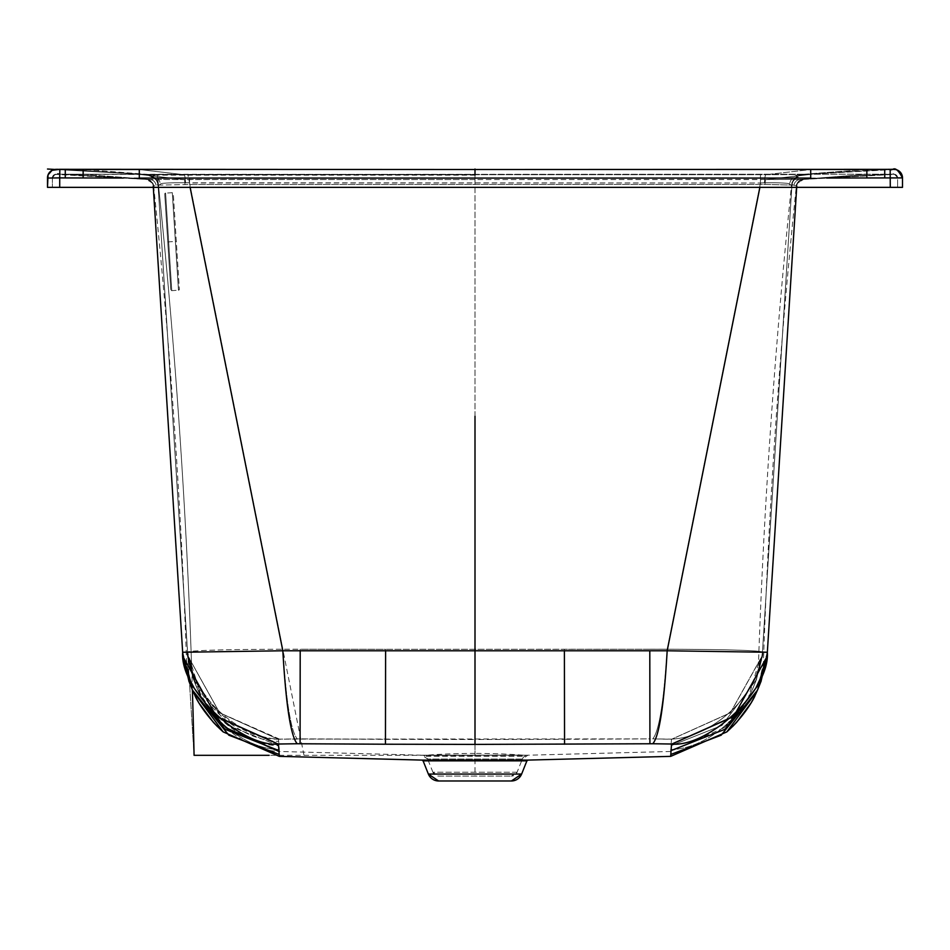 <?xml version="1.0" encoding="UTF-8"?>
<svg xmlns="http://www.w3.org/2000/svg" width="950" height="950" viewBox="0 0 950 950"><rect width="100%" height="100%" fill="white"/><g stroke="black" fill="none" stroke-linecap="round" stroke-linejoin="round"><path stroke-width="0.71" stroke-dasharray="4.75 3.56" d="M475 649.337L475 739.504L475 649.337L475 739.504L564.526 739.337L564.526 649.289L385.474 649.289L667.221 649.23C725.586 649.444 757.328 650.358 762.458 651.949L762.458 651.949C759.727 695.436 710.22 738.601 670.474 739.124L671.496 739.29L671.009 745.714L721.988 725.42L756.449 679.582L760.807 658.979L758.468 663.741L748.315 697.858L724.197 727.7L670.557 751.474L527.879 755.214L522.369 759.05A6.104 6.104 -90 0 1 527.879 755.214L422.121 755.214L527.879 755.214M890.209 169.326L890.281 177.876L902.5 177.899A8.55 8.55 0 0 0 893.736 169.349L802.964 174.562L765.854 174.705L475 174.705L475 169.539L56.264 169.349L147.036 174.562L184.146 174.705L475 174.705L475 169.539L893.736 169.349L803.391 174.539L760.451 174.681L760.463 182.982L667.221 649.23C663.824 701.979 659.003 731.856 652.745 738.863L670.474 739.124C710.22 738.601 759.727 695.436 762.458 651.949L791.884 185.927L762.458 651.949C757.328 650.358 725.586 649.444 667.221 649.23L649.859 649.23L649.883 738.874L564.526 739.337L564.526 649.289L649.859 649.23L649.883 738.874L279.526 739.124L278.504 739.29L278.991 745.714L228.012 725.42L193.551 679.582L187.649 653.03L158.116 185.927L187.542 651.949C192.672 650.358 224.414 649.444 282.779 649.23L300.141 649.23L300.117 738.874L385.474 739.337L385.474 649.289L300.141 649.23L300.117 738.874L475 739.504L385.474 739.337L385.474 649.289L282.779 649.23C224.414 649.444 192.672 650.358 187.542 651.949L201.685 697.858L225.803 727.7C207.314 710.517 201.234 696.979 201.139 696.861L196.804 687.646L201.139 696.861C201.234 696.979 207.314 710.517 225.803 727.7M278.991 751.462L279.312 749.574C237.88 748.79 192.328 703.712 190.796 662.293L191.532 663.741C186.046 503.939 175.037 344.529 158.507 185.499L158.116 185.963L158.507 185.499A12.219 12.219 -86.8 0 0 147.036 174.562L189.549 174.681L189.537 182.982L760.463 182.982L185.559 182.792L189.537 182.982L189.549 174.681L760.451 174.681L760.463 182.982L764.441 182.792L760.463 182.982L667.221 649.23C663.824 701.979 659.003 731.856 652.745 738.863L671.496 739.29L671.009 745.714L721.988 725.42L756.449 679.582L760.807 658.979L758.468 663.741C763.954 503.939 774.962 344.529 791.492 185.499L789.521 184.039C788.951 183.089 780.591 182.673 764.441 182.792C780.591 182.673 788.951 183.089 789.521 184.039L791.492 185.499A12.219 12.219 -93.2 0 1 802.952 174.562M670.557 751.474L670.688 749.574C712.12 748.79 757.672 703.712 759.204 662.293C757.672 703.712 712.12 748.79 670.688 749.574L670.557 751.474M191.532 663.741C192.957 705.114 238.058 750.393 279.442 751.474L278.991 745.714L228.012 725.42L193.551 679.582L189.192 658.979L190.796 662.293C192.328 703.712 237.88 748.79 279.312 749.574L278.991 745.714L228.012 725.42L193.551 679.582L189.192 658.979C191.152 700.554 237.381 745.204 278.991 745.714L278.504 739.29L279.442 751.474L422.121 755.214L427.631 759.05A6.104 6.104 -90 0 0 422.121 755.214M279.526 739.124L219.604 712.785L187.898 655.904L219.604 712.785L278.504 739.29L300.117 738.874L279.526 739.124C239.78 738.601 190.273 695.436 187.542 651.949L187.542 651.949C190.273 695.436 239.78 738.601 279.526 739.124M517.085 772.243L432.915 772.243L438.579 776.079L511.421 776.079L438.579 776.079A6.104 6.104 -90 0 1 432.915 772.243L517.085 772.243L511.421 776.079A6.104 6.104 -90 0 0 517.085 772.243L522.31 759.181M63.318 169.361L146.609 174.539A12.219 12.219 -86.8 0 1 158.116 185.963L160.479 184.039C161.049 183.089 169.409 182.673 185.559 182.792C169.409 182.673 161.049 183.089 160.479 184.039L158.116 185.939A12.219 12.219 93.2 0 0 146.609 174.539L56.525 169.539L146.549 174.551M146.537 174.503A12.219 12.219 173.4 0 1 158.116 185.939A12.219 12.219 -6.6 0 0 146.537 174.503M187.649 652.971L190.891 669.168C191.045 671.828 186.912 652.733 187.613 652.899C185.939 652.757 188.943 662.554 196.591 682.29L196.258 681.649C189.05 663.777 186.152 653.968 187.566 652.222C186.152 653.968 189.05 663.777 196.258 681.649L196.591 682.29C188.943 662.554 185.939 652.757 187.613 652.899C186.912 652.733 191.045 671.828 190.891 669.168L187.649 652.971C190.237 694.664 236.74 738.969 278.504 739.29M762.434 652.222C763.847 653.968 760.95 663.777 753.742 681.649L753.409 682.29C761.057 662.554 764.061 652.757 762.387 652.899C763.087 652.733 758.955 671.828 759.109 669.168L762.304 653.921L762.078 656.153L730.408 712.868L671.484 739.361L730.408 712.868L762.09 655.975L756.449 679.582L762.351 652.971L762.102 655.904L730.396 712.785L671.496 739.29L730.396 712.785L762.078 656.153L762.304 653.921L759.109 669.168C758.955 671.828 763.087 652.733 762.387 652.899C764.061 652.757 761.057 662.554 753.409 682.29L753.742 681.649C760.95 663.777 763.847 653.968 762.434 652.222L791.884 185.939A12.219 12.219 6.6 0 1 791.956 185.238A12.219 12.219 -173.4 0 0 791.884 185.939A12.219 12.219 86.8 0 1 803.391 174.539A12.219 12.219 -93.2 0 0 791.884 185.963L762.458 651.949C759.727 695.436 710.22 738.601 670.474 739.124M385.605 650.75L300.2 650.774L300.081 743.767L385.451 744.218L385.605 650.75L475 650.786L475 744.396L564.549 744.218L564.395 650.75L475 650.786L475 755.321L475 174.408L139.294 174.408L139.294 178.066L810.706 178.066L139.294 178.066L139.294 169.516L184.146 174.705L139.294 169.539L810.706 169.516L765.854 174.705L810.706 169.539L810.706 178.066L83.125 177.959L83.149 169.409L150.29 174.586L83.149 169.421L65.277 169.373L65.253 177.923L47.5 177.899A8.55 8.55 180 0 1 56.264 169.349L56.525 169.539A8.55 8.55 0 0 0 47.5 178.066A8.55 8.55 0 0 1 56.525 169.539A8.55 8.55 0 0 0 47.5 178.066L47.5 178.066M803.462 174.503A12.219 12.219 6.6 0 0 791.956 185.238A12.219 12.219 -173.4 0 1 803.462 174.503M902.5 177.899L902.5 178.066A8.55 8.55 0 0 0 893.475 169.539A8.55 8.55 0 0 1 902.5 178.066A8.55 8.55 0 0 0 893.475 169.539L803.391 174.539C807.334 174.729 796.148 171.629 791.492 185.499M890.162 169.326L884.723 169.373L884.747 177.923L890.281 177.876L890.281 187.352L47.5 187.352M475 174.408L890.233 174.206L890.281 177.876L897.619 177.899L896.515 175.275L893.059 174.194L139.294 174.408L893.855 174.23L803.664 179.419L475 179.574L475 174.408L59.767 174.218L146.336 179.419L475 179.574L475 174.408L890.233 174.218L890.281 187.352L902.5 187.352M890.281 187.352L897.619 187.352L890.281 187.352L890.281 177.876L897.619 177.899L897.619 187.352L897.619 178.066A3.669 3.669 0 0 0 893.748 174.408L803.225 179.443A7.327 7.327 -93.2 0 0 796.349 185.998L793.915 185.131L765.011 184.431L189.537 184.537L765.011 184.431L793.915 185.131L796.801 185.856A7.327 7.327 6.6 0 0 796.765 186.248L796.765 186.248A7.327 7.327 86.8 0 1 803.664 179.419A7.327 7.327 -93.2 0 0 796.765 186.271L796.349 185.998C779.831 344.921 768.823 504.224 763.349 663.908L757.019 691.22M65.277 169.385L146.977 174.491L59.838 169.326L59.719 187.352L52.381 187.352L59.719 187.352L59.719 177.876L52.381 177.899L52.381 187.352L52.381 178.066A3.669 3.669 0 0 1 56.252 174.408L146.775 179.443A7.327 7.327 -86.8 0 1 153.651 185.998L156.085 185.131L189.537 184.537L282.827 650.774L187.554 652.104M897.619 178.078L895.47 174.741L897.619 178.066A3.669 3.669 0 0 0 893.748 174.408A3.669 3.669 0 0 1 897.619 178.066L897.619 177.899A3.669 3.669 0 0 0 893.855 174.23A3.669 3.669 180 0 1 897.619 177.899C894.829 173.862 892.371 172.639 890.233 174.206L803.712 179.384A7.327 7.327 6.6 0 0 796.801 185.82A7.327 7.327 -173.4 0 0 796.765 186.248L766.959 656.462L733.709 716.371L671.531 744.171L671.068 750.595L725.016 729.256L761.033 681.269L765.688 659.205L763.349 663.908L767.22 653.327L761.033 681.269L766.947 656.533L733.721 716.466L671.519 744.242M796.694 187.352L796.801 185.856C795.114 185.036 797.406 182.887 803.664 179.419L803.664 179.419C797.406 182.887 795.114 185.036 796.801 185.856A7.327 7.327 -173.4 0 1 803.712 179.384L760.451 179.562L760.463 184.537L667.173 650.774L762.446 652.104M884.723 169.385L803.023 174.491L884.723 169.385L866.851 169.409L866.875 177.959L866.863 174.301L800.031 179.467A7.327 6.745 87.4 0 0 793.915 185.131A7.327 6.745 -92.6 0 1 800.031 179.467L866.863 174.301L866.875 177.959L890.281 177.876L884.747 177.923L884.735 174.254L803.273 179.36A7.327 7.256 -89.9 0 0 796.444 185.773A7.327 7.256 90.1 0 1 803.273 179.36L884.735 174.266L884.747 177.923L866.875 177.959L884.747 177.923M760.463 184.537L760.451 179.562L184.146 179.574L139.294 174.408L83.137 174.301L149.969 179.467L184.146 179.574L139.294 174.408L139.294 178.066L52.381 177.899L54.019 174.848L58.579 174.194L139.294 174.408L56.252 174.408L146.288 179.384A7.327 7.327 -6.6 0 1 153.235 186.248L156.085 185.131L189.537 184.537L189.549 179.562L189.537 184.537M90.547 177.982L83.125 177.959L83.137 174.301L83.125 177.959L65.253 177.923L65.265 174.254L149.969 179.467L83.137 174.301L65.265 174.254L146.288 179.384A7.327 7.327 173.4 0 1 153.199 185.82C154.886 185.036 152.594 182.887 146.336 179.419L146.336 179.419A7.327 7.327 -86.8 0 1 153.235 186.271L153.199 185.856A7.327 7.327 173.4 0 1 153.235 186.248L153.235 186.248A7.327 7.327 93.2 0 0 146.336 179.419C152.594 182.887 154.886 185.036 153.199 185.856L153.651 185.998C170.169 344.921 181.177 504.224 186.651 663.908L192.981 691.22M56.252 174.408A3.669 3.669 0 0 0 52.381 178.066L54.53 174.741A3.669 3.669 0 0 0 52.381 178.066L54.53 174.741A3.669 3.669 0 0 1 56.252 174.408M83.125 177.959L65.253 177.923L65.265 174.254L59.767 174.206C57.629 172.639 55.171 173.862 52.381 177.899A3.669 3.669 -0 0 1 56.145 174.23A3.669 3.669 180 0 0 52.381 177.899L52.381 178.078M564.395 650.75L649.8 650.774L649.919 743.767L670.51 744.004C707.334 748.398 770.236 690.769 767.339 652.258L767.125 654.74M649.8 650.774L667.173 650.774C664.002 705.518 659.205 736.511 652.769 743.743M300.2 650.774L282.827 650.774C285.998 705.518 290.795 736.511 297.231 743.743L278.469 744.171L278.932 750.595L224.984 729.256L188.967 681.269L184.312 659.205L186.651 663.908L182.78 653.327L183.041 656.462L216.291 716.371L278.469 744.171M279.49 744.004C242.666 748.398 179.764 690.769 182.661 652.258L153.306 187.352M183.065 656.64L182.661 652.258L188.967 681.269L183.053 656.533L216.279 716.466L278.481 744.242M196.104 697.87L192.304 689.653L228.819 735.181L279.217 754.466L278.932 750.595M300.081 743.767L297.231 743.743M475 744.396L385.451 744.218M649.919 743.767L564.549 744.218M670.51 744.004L671.531 744.171M753.896 697.87L757.696 689.653L721.181 735.181L670.783 754.466L671.068 750.595M183.053 656.533L185.642 668.764C186.259 672.814 182.091 653.41 182.744 653.256L182.78 653.754M164.742 194.085L170.786 289.774L164.742 194.085A0.914 0.914 0 0 1 165.597 193.111L171.76 290.641L165.597 193.111L172.306 192.696A0.914 0.914 -3.6 0 1 173.28 193.551L179.324 289.239L173.28 193.551L172.306 192.696L178.469 290.213L171.76 290.641A0.914 0.914 0 0 1 170.786 289.774M178.469 290.213A0.914 0.914 176.4 0 0 179.324 289.239L178.469 290.213L172.306 192.696M475 753.409A668.076 668.076 0 0 0 426.989 755.143L523.011 755.143L426.989 755.143A0.914 0.914 0 0 0 426.146 756.057L523.854 756.057A0.914 0.914 0 0 0 523.011 755.143A668.076 668.076 0 0 0 475 753.409L475 756.283M426.146 756.283L523.854 756.283M475 416.242L475 175.144L157.427 175.144L194.073 755.321L157.427 175.144L54.779 169.433M475 755.321L269.159 755.321M304 755.321L187.969 175.144M192.387 689.854A6920.156 6920.156 0 0 0 157.427 175.144M475 734.207L475 776.079M385.474 649.289L385.474 739.337M190.808 662.304C192.328 703.701 237.88 748.79 279.312 749.574M187.922 654.894C190.416 696.587 236.882 740.941 278.647 741.309M300.141 649.23L300.141 738.874M167.77 241.929L176.296 241.395M282.779 649.23L189.537 182.982L282.779 649.23C286.176 701.979 290.997 731.856 297.255 738.863C290.997 731.856 286.176 701.979 282.779 649.23M522.369 759.05L427.631 759.05L522.369 759.05M187.542 651.949L158.116 185.939L187.542 651.949M146.977 174.491A12.219 12.101 -90.1 0 1 158.353 185.167A12.219 12.101 89.9 0 0 146.977 174.491M187.649 653.03L187.91 655.975L219.592 712.868L278.516 739.361L219.592 712.868L187.91 655.975L187.649 653.03M184.146 174.705A12.219 1.532 -90.4 0 1 185.559 182.792A12.219 1.532 89.6 0 0 184.146 174.705M765.854 174.705A12.219 1.532 -89.6 0 0 764.441 182.792A12.219 1.532 90.4 0 1 765.854 174.705M150.29 174.586A12.219 11.234 -87.4 0 1 160.479 184.039A12.219 11.234 92.6 0 0 150.29 174.586M866.851 169.421L799.71 174.586A12.219 11.234 -92.6 0 0 789.521 184.039A12.219 11.234 87.4 0 1 799.71 174.586L866.851 169.421M803.023 174.491A12.219 12.101 -89.9 0 0 791.647 185.167A12.219 12.101 90.1 0 1 803.023 174.491M810.706 178.066L866.875 177.959L810.706 178.066L810.706 174.408L765.854 179.574A7.327 0.926 90.4 0 0 765.011 184.431A7.327 0.926 -89.6 0 1 765.854 179.574L810.706 174.408L810.706 178.066M65.253 177.923L59.719 177.876L59.767 174.206L59.719 187.352M146.727 179.36A7.327 7.256 89.9 0 1 153.556 185.773A7.327 7.256 -90.1 0 0 146.727 179.36M149.969 179.467A7.327 6.745 -87.4 0 1 156.085 185.131A7.327 6.745 92.6 0 0 149.969 179.467M826.654 178.054L837.686 178.03M841.189 178.03L848.908 178.006M850.915 178.006L858.147 177.982M859.453 177.982L866.875 177.959M123.346 178.054L112.314 178.03M108.811 178.03L101.092 178.006M99.085 178.006L91.853 177.982M184.146 179.574A7.327 0.926 89.6 0 1 184.989 184.431A7.327 0.926 -90.4 0 0 184.146 179.574M422.002 760.095L527.998 760.095M757.946 689.071L764.085 662.482L757.946 689.071M767.22 653.327L766.947 656.533L767.22 653.327M192.054 689.071L185.915 662.482L192.054 689.071M526.906 760.867L423.094 760.867M428.379 774.06L521.621 774.06M426.146 756.057L523.854 756.057L426.146 756.057M432.915 772.243L427.69 759.181M197.624 689.51L196.804 687.646L197.624 689.51M193.408 679.191L196.971 688.026L193.408 679.191M158.507 185.499L157.332 181.391L154.601 177.745L148.283 174.693L63.329 169.361M158.056 185.286C155.04 184.977 164.873 182.542 146.609 174.539C164.873 182.542 155.04 184.977 158.056 185.286L158.116 185.927L158.056 185.286M193.551 679.582L187.91 655.975L193.551 679.582M724.197 727.7C743.909 709.721 751.367 691.909 749.087 696.433L753.196 687.646L749.087 696.433C751.367 691.909 743.909 709.721 724.197 727.7M753.445 687.064L756.592 679.191L753.445 687.064M791.944 185.286L791.884 185.927L791.944 185.286C794.96 184.977 785.127 182.542 803.391 174.539C785.127 182.542 794.96 184.977 791.944 185.286M53.129 169.86L52.464 170.133M767.137 654.633L764.358 668.764L767.018 655.832M767.22 653.754L767.161 654.408L767.22 653.754M182.911 655.168L190.356 680.746L193.764 687.301M193.717 687.218L190.19 680.402L184.632 664.893L182.685 652.555M732.426 726.703L726.821 731.904M761.188 680.96L757.684 689.688M767.089 655.168L762.85 673.111L765.367 664.893L767.315 652.555M188.812 680.96L192.316 689.688M217.574 726.703L223.179 731.904"/><path stroke-width="1.43" d="M225.803 727.7L278.991 751.462M59.268 169.314L475 169.516L56.264 169.349A8.55 8.55 -0 0 0 47.5 177.899L47.5 187.352L48.046 174.883L52.084 170.323L59.838 169.326L59.719 177.876L47.5 178.066M123.346 178.054L83.125 177.959L83.149 169.409L139.294 169.516L139.294 178.066L810.706 178.066L810.706 169.516L866.851 169.409L475 169.516L893.736 169.349A8.55 8.55 180 0 1 902.5 177.899L902.5 187.352L47.5 187.352M65.277 169.373L65.253 177.923L59.719 177.876L59.719 187.352M826.654 178.054L866.875 177.959L866.851 169.409L884.723 169.373L884.747 177.923L902.5 177.899L902.5 187.352M475 416.242L475 650.786L667.173 650.774L767.339 652.258L796.765 186.248L767.339 652.258C770.236 690.769 707.334 748.398 670.51 744.004L671.531 744.171L671.068 750.595L725.016 729.256L761.033 681.269L766.947 656.533M649.8 650.774L649.919 743.767L652.769 743.743C659.205 736.511 664.002 705.518 667.173 650.774L759.857 187.518M652.769 743.743L670.51 744.004M767.256 653.256C767.909 653.41 763.741 672.814 764.358 668.764L767.161 654.336L766.911 656.866L733.709 716.371L671.531 744.171M762.446 652.104L767.327 652.258M187.554 652.104L182.673 652.258M649.919 743.767L475 744.396L475 650.786L282.827 650.774L182.661 652.258L153.235 186.248L182.661 652.258C179.764 690.769 242.666 748.398 279.49 744.004L278.469 744.171L278.932 750.595L224.984 729.256L188.967 681.269L183.053 656.533M300.2 650.774L300.081 743.767L297.231 743.743C290.795 736.511 285.998 705.518 282.827 650.774L190.143 187.518M297.231 743.743L279.49 744.004M757.019 691.22L726.821 731.904L670.688 756.366L671.068 750.595M475 744.396L385.451 744.218L385.605 650.75M300.081 743.767L385.451 744.218M192.981 691.22L223.179 731.904L279.312 756.366L278.932 750.595M192.553 690.246L228.819 735.181L279.217 754.466L279.312 756.366L422.002 760.095L527.998 760.095L670.688 756.366L670.783 754.466L721.181 735.181L757.447 690.246M182.744 653.256C182.091 653.41 186.259 672.814 185.642 668.764L182.839 654.336L183.089 656.866L216.291 716.371L278.469 744.171M526.906 760.867A1.223 1.223 -90 0 1 527.998 760.095L526.906 760.867L423.094 760.867A1.223 1.223 -90 0 0 422.002 760.095L423.094 760.867M423.154 760.998L428.379 774.06L438.579 780.971L511.421 780.971A10.996 10.996 -90 0 0 521.621 774.06L511.421 780.971L438.579 780.971A10.996 10.996 -90 0 1 428.379 774.06L521.621 774.06L526.846 760.998M269.159 755.321L194.073 755.321A6920.156 6920.156 0 0 0 192.387 689.854M475 175.144L475 169.029M54.779 169.433L47.5 169.029M83.125 177.959L65.253 177.923M866.875 177.959L884.747 177.923M884.723 169.373L890.162 169.326L890.281 187.352M837.686 178.03L841.189 178.03M848.908 178.006L850.915 178.006M858.147 177.982L859.453 177.982M112.314 178.03L108.811 178.03M101.092 178.006L99.085 178.006M91.853 177.982L90.547 177.982M766.923 656.794L733.614 716.561L671.519 744.242M183.077 656.794L216.386 716.561L278.481 744.242M564.549 744.218L564.395 650.75M57.831 169.314L57.202 169.314M56.846 169.314L55.907 169.338M55.053 169.397L53.841 169.634M51.407 170.715L47.999 175.014L47.571 176.819M890.162 169.326C893.083 171.772 894.211 162.759 902.5 177.899L901.954 174.883L899.519 171.404L896.159 169.634L893.143 169.314M892.988 169.314L890.815 169.314M767.089 655.168L759.644 680.746L756.224 687.313L759.81 680.402L765.367 664.893L767.315 652.555M767.339 652.258L796.765 186.236M182.685 652.555L184.632 664.893L190.19 680.402L193.776 687.313L190.356 680.746L182.911 655.168M182.661 652.258L153.235 186.236M753.896 697.87L751.046 703.012L736.689 722.273L732.426 726.703M757.696 689.653L754.633 696.398C756.699 692.265 748.553 712.357 726.821 731.904M761.188 680.96L757.684 689.688M767.018 655.832L767.22 653.754M759.81 680.402L762.838 673.134L756.224 687.301M756.236 687.301L759.727 680.58M196.104 697.87L198.954 703.012L213.311 722.273L217.574 726.703M192.304 689.653L195.368 696.398C193.301 692.265 201.447 712.357 223.179 731.904M188.812 680.96L192.316 689.688"/></g></svg>

